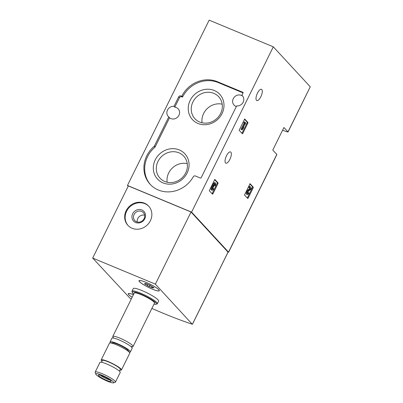 <?xml version="1.0" encoding="UTF-8"?>
<svg xmlns="http://www.w3.org/2000/svg" width="403" height="403" viewBox="0 0 403 403"><rect width="100%" height="100%" fill="white"/><g stroke="black" fill="none" stroke-linecap="round" stroke-linejoin="round"><path stroke-width="0.6" d="M242.772 133.418L242.369 133.751L239.155 130.275L244.697 118.981L247.936 122.477L247.845 123.147L242.772 133.418L241.941 133.287M282.574 130.25A111.757 17.626 -153.7 0 0 287.525 131.937L287.974 131.877L283.929 127.504L272.791 150.047L276.886 154.54L228.612 252.228L228.108 252.162A111.757 17.626 26.3 0 1 228.078 252.157M128.184 186.251L127.459 185.461L209.157 20.15L273.305 46.829L310.255 86.791L288.029 131.998M273.305 46.829L191.601 212.139L228.612 252.228M261.809 89.547A6.085 2.287 -67.4 0 1 261.053 96.292A6.085 2.287 -67.4 0 1 256.812 100.549A6.085 2.287 -67.4 0 1 257.033 94.055A6.085 2.287 -67.4 0 1 261.482 89.315A6.085 2.287 -67.4 0 1 261.809 89.547M230.859 152.168A6.085 2.287 -67.4 0 1 230.103 158.908A6.085 2.287 -67.4 0 1 225.861 163.17A6.085 2.287 -67.4 0 1 226.083 156.671A6.085 2.287 -67.4 0 1 230.531 151.936A6.085 2.287 -67.4 0 1 230.859 152.168M212.9 193.858L212.497 194.191L209.283 190.715L214.824 179.421L218.068 182.917L217.978 183.587L212.9 193.858L212.069 193.727M248.122 198.13L247.719 198.462L244.505 194.987L250.046 183.692L253.291 187.188L253.2 187.858L248.122 198.13L247.296 197.999M222.038 113.596A18.614 16.991 -42.8 0 0 205.208 89.39A18.614 16.991 -42.8 0 0 191.103 117.933A18.614 16.991 -42.8 0 0 222.038 113.596M187.108 173.048A18.614 16.991 -42.8 0 0 170.278 148.843A18.614 16.991 -42.8 0 0 156.173 177.385A18.614 16.991 -42.8 0 0 187.108 173.048M150.546 184.725A27.585 25.188 137.2 0 1 154.989 147.135A0.564 0.519 137.2 0 0 155.14 146.939L169.547 117.782A6.226 5.682 137.2 0 0 178.947 115.303A6.226 5.682 137.2 0 0 178.191 108.86A6.226 5.682 137.2 0 0 174.791 107.183L179.471 97.702A1.698 1.552 137.2 0 1 181.667 96.806L182.272 97.058L180.887 95.959A1.698 1.552 137.2 0 0 178.69 96.856L174.005 106.332A6.226 5.682 137.2 0 0 167.688 109.697A6.226 5.682 137.2 0 0 168.268 116.467A6.226 5.682 137.2 0 0 168.766 116.935L154.354 146.093A0.564 0.519 137.2 0 1 154.203 146.289A27.585 25.188 137.2 0 0 150.148 184.307A27.585 25.188 137.2 0 0 193.264 176.791A1.698 1.552 137.2 0 1 195.415 175.98L200.417 178.061A0.564 0.519 137.2 0 0 201.147 177.763L236.657 105.918A6.226 5.682 137.2 0 0 243.15 102.226A6.226 5.682 137.2 0 0 242.394 95.788A6.226 5.682 137.2 0 0 241.896 95.315L243.054 92.977A0.564 0.519 137.2 0 0 242.818 92.272L217.403 81.703A27.585 25.188 137.2 0 0 181.854 96.065A0.282 0.257 137.2 0 1 181.491 96.211M236.349 106.538A6.226 5.682 137.2 0 1 234.037 105.087A6.226 5.682 137.2 0 1 234.481 96.947A6.226 5.682 137.2 0 1 242.682 96.161L241.896 95.315M182.272 97.058A0.282 0.257 137.2 0 0 182.64 96.911A27.585 25.188 137.2 0 1 218.184 82.55L243.08 92.907M127.459 185.461L191.601 212.139M174.791 107.183L174.005 106.332M169.547 117.782L168.766 116.935M222.194 104.176A16.191 14.78 -42.8 0 0 202.069 122.784M220.637 113.46A16.191 14.78 -42.8 0 0 218.673 96.705A16.191 14.78 -42.8 0 0 196.75 96.846A16.191 14.78 -42.8 0 0 194.896 118.689A16.191 14.78 -42.8 0 0 220.637 113.46M187.264 163.628A16.191 14.78 -42.8 0 0 167.144 182.237M185.707 172.912A16.191 14.78 -42.8 0 0 183.748 156.157A16.191 14.78 -42.8 0 0 161.82 156.299A16.191 14.78 -42.8 0 0 159.971 178.146A16.191 14.78 -42.8 0 0 185.707 172.912M214.552 179.602L217.338 182.614L217.247 183.284L212.174 193.556M212.406 188.604A1.29 0.484 -67.4 0 0 212.693 188.141L213.419 188.443A1.29 0.484 -67.4 0 1 212.567 189.249A1.29 0.484 -67.4 0 1 212.472 188.292A1.128 0.423 -67.4 0 1 213.424 187.042A1.128 0.423 -67.4 0 1 213.484 187.088L213.978 186.085A1.128 0.423 -67.4 0 1 214.446 184.292A1.29 0.484 -67.4 0 1 214.97 184.01A1.29 0.484 -67.4 0 1 214.829 185.587L214.104 185.284L214.829 185.587M212.542 185.788L213.268 186.085A2.418 0.912 -67.4 0 1 214.189 183.813A2.418 0.912 -67.4 0 1 215.404 182.967L214.678 182.665A2.418 0.912 -67.4 0 0 213.464 183.511A2.418 0.912 -67.4 0 0 212.542 185.788A2.418 0.912 -67.4 0 0 211.237 188.156A2.418 0.912 -67.4 0 0 211.409 189.989L212.134 190.287A2.418 0.912 -67.4 0 0 213.731 188.78L213.419 188.443M213.242 187.057L213.59 187.199M214.401 184.352A1.29 0.484 -67.4 0 1 214.104 185.284M215.404 182.967A2.418 0.912 -67.4 0 1 215.142 185.924M212.134 190.287A2.418 0.912 -67.4 0 1 211.963 188.458A2.418 0.912 -67.4 0 1 213.268 186.085M244.425 119.162L247.21 122.174L247.12 122.844L242.047 133.116M244.959 122.134L244.228 121.832L243.734 122.834L244.027 123.147L240.994 129.287L242.032 129.927L243.029 128.814L243.734 127.383L242.737 128.497L245.064 123.786L245.356 124.104L245.85 123.101L244.959 122.134L244.46 123.137L244.752 123.449L241.719 129.59L242.032 129.927M243.362 127.232L243.734 127.383M244.984 123.948L245.356 124.104M243.734 122.834L244.46 123.137M244.027 123.147L244.752 123.449M240.994 129.287L241.719 129.59M249.774 183.874L252.565 186.886L252.474 187.556L247.397 197.828M247.633 192.876A1.29 0.484 -67.4 0 0 247.916 192.412L248.646 192.715A1.29 0.484 -67.4 0 1 247.79 193.521A1.29 0.484 -67.4 0 1 247.714 192.493A1.29 0.484 -67.4 0 1 248.45 191.234L250.742 189.435L251.427 188.055L250.087 186.604L249.593 187.607L250.606 188.7L248.591 190.276A2.418 0.912 -67.4 0 0 247.21 192.644A2.418 0.912 -67.4 0 0 247.356 194.563A2.418 0.912 -67.4 0 0 248.958 193.052L248.646 192.715M247.356 194.563L246.631 194.261A2.418 0.912 -67.4 0 1 246.485 192.342A2.418 0.912 -67.4 0 1 247.865 189.974L249.875 188.397L248.868 187.304L249.361 186.302L250.087 186.604M248.868 187.304L249.593 187.607M249.875 188.397L250.606 188.7M131.313 298.961A111.757 17.626 26.3 0 1 130.204 298.432L92.69 258.071L155.377 284.145L192.241 324.229A111.757 17.626 26.3 0 1 151.881 308.426M155.377 284.145L191.032 212.008L128.34 185.934L92.69 258.071M150.374 220.763A14.145 12.916 -42.8 0 0 148.657 206.124A14.145 12.916 -42.8 0 0 129.504 206.245A14.145 12.916 -42.8 0 0 127.882 225.332A14.145 12.916 -42.8 0 0 150.374 220.763M191.032 212.008L228.043 252.132M133.71 294.099A13.44 2.121 26.3 0 1 132.32 292.518L131.998 291.596A14.145 2.232 26.3 0 1 131.993 291.198L133.292 288.568A14.145 2.232 26.3 0 1 144.481 291.656A14.145 2.232 26.3 0 1 158.077 299.867A14.145 2.232 26.3 0 1 158.656 301.101L157.356 303.731A14.145 2.232 26.3 0 1 157.034 303.973L156.107 304.275A13.44 2.121 26.3 0 1 154.001 304.129M132.134 297.293A11.319 1.783 26.3 0 1 128.255 293.711A11.319 1.783 26.3 0 1 133.453 294.623M158.863 289.767A11.319 1.783 26.3 0 1 159.326 290.754A11.319 1.783 26.3 0 1 148.39 287.339A11.319 1.783 26.3 0 1 139.035 280.725A11.319 1.783 26.3 0 1 147.987 283.193A11.319 1.783 26.3 0 1 158.863 289.767M144.627 215.202A5.849 5.34 -42.8 0 0 137.247 222.023M144.083 218.688A5.849 5.34 -42.8 0 0 143.372 212.638A5.849 5.34 -42.8 0 0 135.453 212.683A5.849 5.34 -42.8 0 0 134.788 220.577A5.849 5.34 -42.8 0 0 144.083 218.688M144.793 218.753A7.073 6.458 -42.8 0 0 138.395 209.56A7.073 6.458 -42.8 0 0 133.035 220.406A7.073 6.458 -42.8 0 0 144.793 218.753M148.888 206.386A14.145 12.916 -42.8 0 0 129.973 206.754A14.145 12.916 -42.8 0 0 128.124 225.584M113.319 381.807A10.015 1.582 26.3 0 1 113.505 382.85A10.015 1.582 26.3 0 1 104.05 379.661A10.015 1.582 26.3 0 1 95.773 374.09A10.015 1.582 26.3 0 1 102.982 375.672A10.015 1.582 26.3 0 1 113.319 381.807M110.8 380.759A7.073 1.113 26.3 0 1 111.092 381.178A7.073 1.113 26.3 0 1 104.256 379.243A7.073 1.113 26.3 0 1 98.569 374.992A7.073 1.113 26.3 0 1 104.513 376.891A7.073 1.113 26.3 0 1 110.8 380.759M95.773 374.09L95.179 372.397A11.319 1.783 26.3 0 1 95.173 372.075A11.319 1.783 26.3 0 1 104.125 374.548A11.319 1.783 26.3 0 1 115.001 381.117A11.319 1.783 26.3 0 1 115.465 382.104A11.319 1.783 26.3 0 1 115.208 382.296L113.505 382.85M95.173 372.075L99.929 362.458A11.319 1.783 26.3 0 1 108.881 364.932A11.319 1.783 26.3 0 1 119.756 371.501A11.319 1.783 26.3 0 1 120.22 372.488L115.465 382.104M101.435 362.287L102.307 360.519A10.045 1.582 26.3 0 1 110.251 362.71A10.045 1.582 26.3 0 1 119.903 368.544A10.045 1.582 26.3 0 1 120.316 369.42L119.444 371.188M101.944 361.254A11.319 1.783 26.3 0 1 101.168 359.955A11.319 1.783 26.3 0 1 110.12 362.423A11.319 1.783 26.3 0 1 120.996 368.997A11.319 1.783 26.3 0 1 121.459 369.984A11.319 1.783 26.3 0 1 119.953 370.156M101.168 359.955L109.46 343.17A11.319 1.783 26.3 0 1 110.074 342.923A11.319 1.783 26.3 0 1 119.837 346.313A11.319 1.783 26.3 0 1 129.287 352.212A11.319 1.783 26.3 0 1 129.575 352.565A11.319 1.783 26.3 0 1 129.751 353.199L121.459 369.984M110.074 342.923L112.759 342.812A8.866 1.4 26.3 0 1 120.406 345.467A8.866 1.4 26.3 0 1 127.811 350.091A8.866 1.4 26.3 0 1 128.033 350.363L129.575 352.565M110.543 342.908A11.319 1.783 26.3 0 1 110.079 341.92A11.319 1.783 26.3 0 1 119.031 344.389A11.319 1.783 26.3 0 1 129.907 350.963A11.319 1.783 26.3 0 1 130.371 351.95A11.319 1.783 26.3 0 1 129.308 352.182M110.079 341.92L111.903 338.223A11.319 1.783 26.3 0 1 120.855 340.696A11.319 1.783 26.3 0 1 131.731 347.265A11.319 1.783 26.3 0 1 132.199 348.252L130.371 351.95M113.298 337.523A11.319 1.783 26.3 0 1 112.769 336.47A11.319 1.783 26.3 0 1 121.721 338.943A11.319 1.783 26.3 0 1 132.597 345.512A11.319 1.783 26.3 0 1 133.066 346.499A11.319 1.783 26.3 0 1 131.907 346.721M112.769 336.47L134.219 293.077A11.319 1.783 26.3 0 1 143.171 295.55A11.319 1.783 26.3 0 1 154.047 302.119A11.319 1.783 26.3 0 1 154.51 303.106L133.066 346.499M132.32 292.518A13.44 2.121 26.3 0 1 141.987 294.643A13.44 2.121 26.3 0 1 155.86 302.875A13.44 2.121 26.3 0 1 156.107 304.275M131.993 291.198A14.145 2.232 26.3 0 1 143.181 294.286A14.145 2.232 26.3 0 1 156.777 302.497A14.145 2.232 26.3 0 1 157.356 303.731M109.692 379.828A5.849 0.922 26.3 0 1 104.881 377.984A5.849 0.922 26.3 0 1 100.488 375.279M146.088 282.392A11.178 1.763 26.3 0 1 159.2 290.689A11.178 1.763 26.3 0 1 148.4 287.319A11.178 1.763 26.3 0 1 139.161 280.785A11.178 1.763 26.3 0 1 146.088 282.392M144.833 283.732A1.955 0.307 -153.7 0 0 145.674 283.868A1.955 0.307 -153.7 0 0 145.372 283.5L146.682 283.843A1.955 0.307 26.3 0 0 149.115 284.856L151.024 285.853A1.955 0.307 -153.7 0 0 152.923 287.097L154.006 287.823L153.528 287.747A1.955 0.307 -153.7 0 0 152.687 287.611A1.955 0.307 -153.7 0 0 152.994 287.979L151.684 287.631A1.955 0.307 -153.7 0 0 149.251 286.624L147.337 285.626A1.955 0.307 -153.7 0 0 145.438 284.382L144.355 283.652L144.833 283.732M132.149 297.268A11.178 1.763 26.3 0 1 128.381 293.772A11.178 1.763 26.3 0 1 133.443 294.648M310.255 86.791L287.974 131.877M276.831 154.42L228.551 252.102M243.09 92.569L242.818 92.272M218.184 82.55L217.403 81.703M182.64 96.911L181.854 96.065M181.667 96.806L180.887 95.959M179.471 97.702L178.69 96.856M155.14 146.939L154.354 146.093M154.989 147.135L154.203 146.289M217.338 182.614L218.068 182.917M217.247 183.284L217.978 183.587M247.21 122.174L247.936 122.477M247.12 122.844L247.845 123.147M252.565 186.886L253.291 187.188M252.474 187.556L253.2 187.858M247.865 189.974L248.591 190.276M228.073 252.071L192.422 324.203M153.654 287.49L153.528 287.747M152.148 286.699L151.684 287.631M149.976 285.153L149.251 286.624M147.911 284.468L147.337 285.626M145.896 283.45L145.438 284.382M228.098 252.117L192.448 324.254M112.895 338.102L113.273 337.336M130.904 346.499L132.073 346.625L131.695 347.391M159.2 290.689L159.326 290.437M139.161 280.785L139.287 280.533M145.881 283.445L145.674 283.868M152.939 287.102L152.687 287.611M128.381 293.772L128.502 293.52"/></g></svg>
